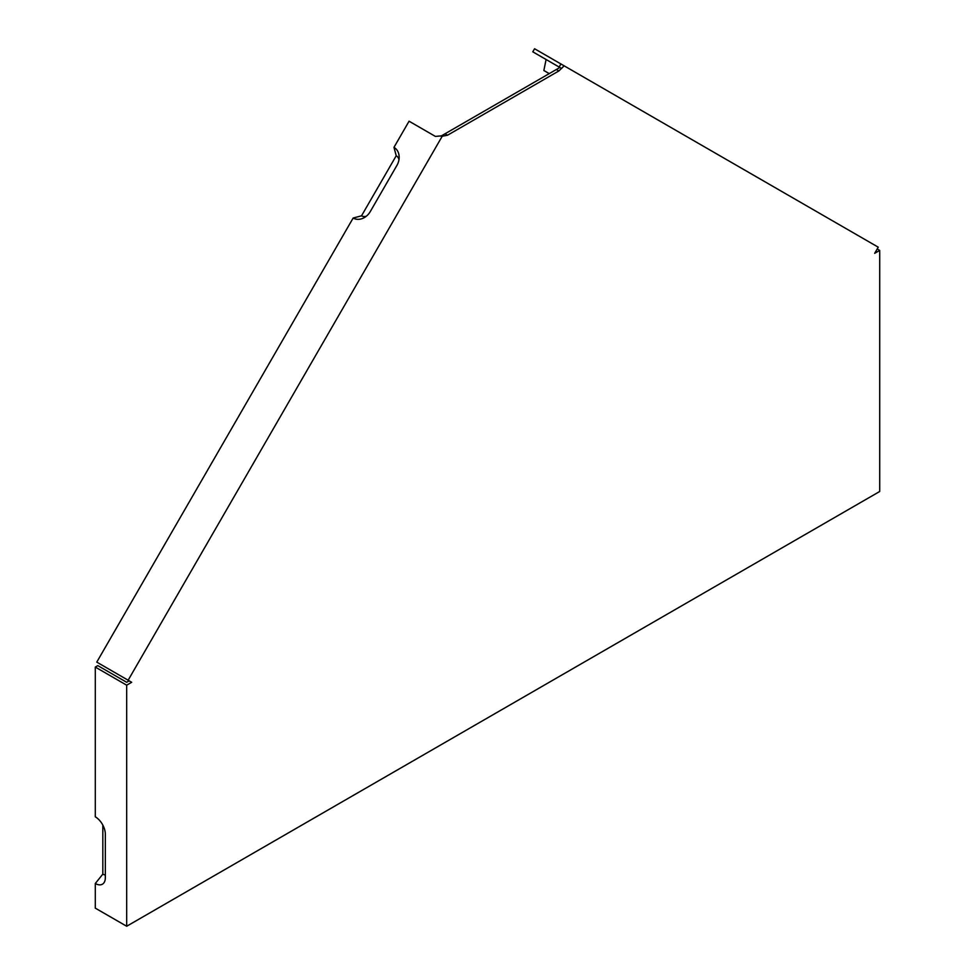 <?xml version="1.0" encoding="UTF-8"?>
<svg xmlns="http://www.w3.org/2000/svg" width="975" height="975" viewBox="0 0 975 975"><rect width="100%" height="100%" fill="white"/><g stroke="black" fill="none" stroke-linecap="round" stroke-linejoin="round"><path stroke-width="1.46" d="M131.686 682.281L129.175 680.83L126.677 682.281L97.805 665.62L95.294 667.071L126.677 685.181L131.686 682.281L96.769 662.122L353.145 218.047L361.542 215.804L396.228 155.744A8.056 6.569 120 0 1 398.982 159.644M95.294 667.071L95.294 816.831A14.198 8.202 60 0 1 105.337 834.222L105.337 877.707A14.198 8.202 60 0 1 104.678 881.461A14.198 8.202 60 0 1 95.294 883.496L95.294 908.139L126.677 926.25L126.677 685.181M877.195 248.966L879.706 250.417L879.706 491.485L126.677 926.25M561.661 68.494L546.097 59.512L543.855 70.505L549.23 73.612M564.172 65.837L558.846 70.968L556.335 69.517L559.882 67.47L532.789 51.821L534.568 48.75L878.231 247.175L874.685 253.317L879.706 250.417M353.145 218.047A14.198 11.59 120 0 0 364.345 217.583A14.198 11.59 120 0 0 370.293 211.551L396.91 165.433A14.198 11.59 -60 0 0 399.165 157.267A14.198 11.59 -60 0 0 393.973 147.347L409.061 121.205L435.411 136.427L441.48 135.83L445.027 133.782L447.537 135.22L442.211 136.256L128.139 680.233M366.308 216.231A8.056 6.569 120 0 1 361.542 215.804M440.359 136.061L442.211 136.256M393.973 147.347L396.228 155.744M558.846 70.968L447.537 135.22M559.15 67.043L560.918 63.972M556.335 69.517L445.027 133.782M102.826 825.106L102.826 874.136A8.056 4.643 -120 0 0 105.337 874.904M102.826 874.136L95.294 883.496"/></g></svg>
